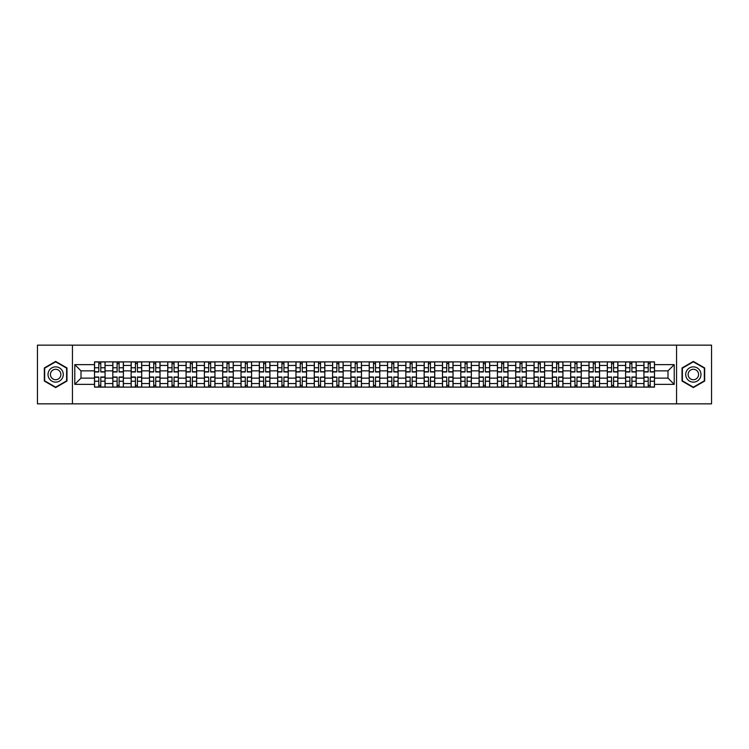 <?xml version="1.0" encoding="UTF-8"?>
<svg xmlns="http://www.w3.org/2000/svg" width="749" height="749" viewBox="0 0 749 749"><rect width="100%" height="100%" fill="white"/><g stroke="black" fill="none" stroke-linecap="round" stroke-linejoin="round"><path stroke-width="1.12" d="M676.562 403.851L711.55 403.851L711.55 345.149L37.45 345.149L37.45 403.851L676.562 403.851L676.562 345.149M112.818 387.121L112.818 365.456L105.075 365.456L105.075 387.121M105.075 365.456L105.075 361.879M112.818 365.456L112.818 361.879M123.388 361.879L123.388 387.121M131.131 387.121L131.131 361.879M141.701 361.879L141.701 387.121M149.444 387.121L149.444 361.879M160.014 361.879L160.014 387.121M167.757 387.121L167.757 361.879M178.328 361.879L178.328 387.121M186.08 387.121L186.08 361.879M196.641 361.879L196.641 387.121M204.393 387.121L204.393 361.879M214.954 361.879L214.954 387.121M222.706 387.121L222.706 361.879M233.267 361.879L233.267 387.121M241.019 387.121L241.019 361.879M251.58 361.879L251.58 387.121M259.332 387.121L259.332 361.879M269.902 361.879L269.902 387.121M277.645 387.121L277.645 361.879M288.215 361.879L288.215 387.121M295.958 387.121L295.958 361.879M306.528 361.879L306.528 387.121M314.271 387.121L314.271 361.879M324.841 361.879L324.841 387.121M332.593 387.121L332.593 361.879M343.154 361.879L343.154 387.121M350.906 387.121L350.906 361.879M361.467 361.879L361.467 387.121M369.22 387.121L369.22 361.879M379.78 361.879L379.78 387.121M387.533 387.121L387.533 361.879M398.094 361.879L398.094 387.121M405.846 387.121L405.846 361.879M416.407 361.879L416.407 387.121M424.159 387.121L424.159 361.879M434.729 361.879L434.729 387.121M442.472 387.121L442.472 361.879M453.042 361.879L453.042 387.121M460.785 387.121L460.785 361.879M471.355 361.879L471.355 387.121M479.098 387.121L479.098 361.879M489.668 361.879L489.668 387.121M497.42 387.121L497.42 361.879M507.981 361.879L507.981 387.121M515.733 387.121L515.733 361.879M526.294 361.879L526.294 387.121M534.046 387.121L534.046 361.879M544.607 361.879L544.607 387.121M552.359 387.121L552.359 361.879M562.92 361.879L562.92 387.121M570.672 387.121L570.672 361.879M581.243 361.879L581.243 387.121M588.986 387.121L588.986 361.879M599.556 361.879L599.556 387.121M607.299 387.121L607.299 361.879M617.869 361.879L617.869 387.121M625.612 387.121L625.612 361.879M636.182 361.879L636.182 387.121M643.925 387.121L643.925 361.879M643.925 378.142L636.182 378.142M625.612 378.142L617.869 378.142M607.299 378.142L599.556 378.142M588.986 378.142L581.243 378.142M570.672 378.142L562.92 378.142M552.359 378.142L544.607 378.142M534.046 378.142L526.294 378.142M515.733 378.142L507.981 378.142M497.42 378.142L489.668 378.142M479.098 378.142L471.355 378.142M460.785 378.142L453.042 378.142M442.472 378.142L434.729 378.142M424.159 378.142L416.407 378.142M405.846 378.142L398.094 378.142M387.533 378.142L379.78 378.142M369.22 378.142L361.467 378.142M350.906 378.142L343.154 378.142M332.593 378.142L324.841 378.142M314.271 378.142L306.528 378.142M295.958 378.142L288.215 378.142M277.645 378.142L269.902 378.142M259.332 378.142L251.58 378.142M241.019 378.142L233.267 378.142M222.706 378.142L214.954 378.142M204.393 378.142L196.641 378.142M186.08 378.142L178.328 378.142M167.757 378.142L160.014 378.142M149.444 378.142L141.701 378.142M131.131 378.142L123.388 378.142M112.818 378.142L105.075 378.142M643.925 370.858L636.182 370.858M625.612 370.858L617.869 370.858M607.299 370.858L599.556 370.858M588.986 370.858L581.243 370.858M570.672 370.858L562.92 370.858M552.359 370.858L544.607 370.858M534.046 370.858L526.294 370.858M515.733 370.858L507.981 370.858M497.42 370.858L489.668 370.858M479.098 370.858L471.355 370.858M460.785 370.858L453.042 370.858M442.472 370.858L434.729 370.858M424.159 370.858L416.407 370.858M405.846 370.858L398.094 370.858M387.533 370.858L379.78 370.858M369.22 370.858L361.467 370.858M350.906 370.858L343.154 370.858M332.593 370.858L324.841 370.858M314.271 370.858L306.528 370.858M295.958 370.858L288.215 370.858M277.645 370.858L269.902 370.858M259.332 370.858L251.58 370.858M241.019 370.858L233.267 370.858M222.706 370.858L214.954 370.858M204.393 370.858L196.641 370.858M186.08 370.858L178.328 370.858M167.757 370.858L160.014 370.858M149.444 370.858L141.701 370.858M131.131 370.858L123.388 370.858M112.818 370.858L105.075 370.858M81.004 378.142L94.505 378.142L94.505 370.858L81.004 370.858L81.004 378.142L74.778 384.359L74.778 364.641L94.505 364.641L94.505 370.858M654.495 370.858L654.495 378.142L667.996 378.142L667.996 370.858L654.495 370.858L654.495 361.879L94.505 361.879L94.505 364.641M654.495 364.641L674.222 364.641L674.222 384.359L654.495 384.359L654.495 378.142M94.505 378.142L94.505 387.121L654.495 387.121L654.495 384.359M94.505 384.359L74.778 384.359M72.438 403.851L72.438 345.149M66.979 367.956L55.651 361.421L44.322 367.956L44.322 381.044L55.651 387.579L66.979 381.044L66.979 367.956M704.678 367.956L693.349 361.421L682.021 367.956L682.021 381.044L693.349 387.579L704.678 381.044L704.678 367.956M100.787 385.361L98.793 385.361M98.793 363.639L100.787 363.639M119.1 385.361L117.106 385.361M117.106 363.639L119.1 363.639M137.413 385.361L135.419 385.361M135.419 363.639L137.413 363.639M155.726 385.361L153.732 385.361M153.732 363.639L155.726 363.639M174.04 385.361L172.045 385.361M172.045 363.639L174.04 363.639M192.353 385.361L190.358 385.361M190.358 363.639L192.353 363.639M210.675 385.361L208.671 385.361M208.671 363.639L210.675 363.639M228.988 385.361L226.994 385.361M226.994 363.639L228.988 363.639M247.301 385.361L245.307 385.361M245.307 363.639L247.301 363.639M265.614 385.361L263.62 385.361M263.62 363.639L265.614 363.639M283.927 385.361L281.933 385.361M281.933 363.639L283.927 363.639M302.24 385.361L300.246 385.361M300.246 363.639L302.24 363.639M320.553 385.361L318.559 385.361M318.559 363.639L320.553 363.639M338.866 385.361L336.872 385.361M336.872 363.639L338.866 363.639M357.179 385.361L355.185 385.361M355.185 363.639L357.179 363.639M375.502 385.361L373.498 385.361M373.498 363.639L375.502 363.639M393.815 385.361L391.821 385.361M391.821 363.639L393.815 363.639M412.128 385.361L410.134 385.361M410.134 363.639L412.128 363.639M430.441 385.361L428.447 385.361M428.447 363.639L430.441 363.639M448.754 385.361L446.76 385.361M446.76 363.639L448.754 363.639M467.067 385.361L465.073 385.361M465.073 363.639L467.067 363.639M485.38 385.361L483.386 385.361M483.386 363.639L485.38 363.639M503.693 385.361L501.699 385.361M501.699 363.639L503.693 363.639M522.006 385.361L520.012 385.361M520.012 363.639L522.006 363.639M540.329 385.361L538.325 385.361M538.325 363.639L540.329 363.639M558.642 385.361L556.647 385.361M556.647 363.639L558.642 363.639M576.955 385.361L574.96 385.361M574.96 363.639L576.955 363.639M595.268 385.361L593.274 385.361M593.274 363.639L595.268 363.639M613.581 385.361L611.587 385.361M611.587 363.639L613.581 363.639M631.894 385.361L629.9 385.361M629.9 363.639L631.894 363.639M650.207 385.361L648.213 385.361M648.213 363.639L650.207 363.639M74.778 364.641L81.004 370.858M667.996 378.142L674.222 384.359M667.996 370.858L674.222 364.641M100.787 371.972L100.787 362.001L105.01 362.001L105.01 371.972L100.787 371.972M98.793 363.527L100.787 363.527M102.491 362.001L94.561 362.001L94.561 371.972L98.793 371.972L98.793 362.001L97.089 362.001M98.793 377.028L98.793 386.999L94.561 386.999L94.561 377.028L98.793 377.028M100.787 385.473L98.793 385.473M97.089 386.999L105.01 386.999L105.01 377.028L100.787 377.028L100.787 386.999L102.491 386.999M119.1 371.972L119.1 362.001L123.323 362.001L123.323 371.972L119.1 371.972M117.106 363.527L119.1 363.527M120.804 362.001L112.874 362.001L112.874 371.972L117.106 371.972L117.106 362.001L115.402 362.001M137.413 371.972L137.413 362.001L141.645 362.001L141.645 371.972L137.413 371.972M135.419 363.527L137.413 363.527M139.117 362.001L131.197 362.001L131.197 371.972L135.419 371.972L135.419 362.001L133.715 362.001M155.726 371.972L155.726 362.001L159.958 362.001L159.958 371.972L155.726 371.972M153.732 363.527L155.726 363.527M157.43 362.001L149.51 362.001L149.51 371.972L153.732 371.972L153.732 362.001L152.028 362.001M49.041 378.32A7.63 7.63 0 0 0 59.461 381.11A7.63 7.63 0 0 0 62.251 370.68A7.63 7.63 0 0 0 51.831 367.89A7.63 7.63 0 0 0 49.041 378.32M51.119 377.112A5.224 5.224 0 0 0 58.263 379.022A5.224 5.224 0 0 0 60.173 371.888A5.224 5.224 0 0 0 53.039 369.978A5.224 5.224 0 0 0 51.119 377.112M55.651 361.823L66.624 368.162L66.624 380.838L55.651 387.177L44.668 380.838L44.668 368.162L55.651 361.823M686.749 378.32A7.63 7.63 0 0 0 697.169 381.11A7.63 7.63 0 0 0 699.959 370.68A7.63 7.63 0 0 0 689.539 367.89A7.63 7.63 0 0 0 686.749 378.32M688.827 377.112A5.224 5.224 0 0 0 695.961 379.022A5.224 5.224 0 0 0 697.881 371.888A5.224 5.224 0 0 0 690.737 369.978A5.224 5.224 0 0 0 688.827 377.112M693.349 361.823L704.332 368.162L704.332 380.838L693.349 387.177L682.376 380.838L682.376 368.162L693.349 361.823M117.106 377.028L117.106 386.999L112.874 386.999L112.874 377.028L117.106 377.028M119.1 385.473L117.106 385.473M115.402 386.999L123.323 386.999L123.323 377.028L119.1 377.028L119.1 386.999L120.804 386.999M135.419 377.028L135.419 386.999L131.197 386.999L131.197 377.028L135.419 377.028M137.413 385.473L135.419 385.473M133.715 386.999L141.645 386.999L141.645 377.028L137.413 377.028L137.413 386.999L139.117 386.999M153.732 377.028L153.732 386.999L149.51 386.999L149.51 377.028L153.732 377.028M155.726 385.473L153.732 385.473M152.028 386.999L159.958 386.999L159.958 377.028L155.726 377.028L155.726 386.999L157.43 386.999M174.04 371.972L174.04 362.001L178.271 362.001L178.271 371.972L174.04 371.972M172.045 363.527L174.04 363.527M175.743 362.001L167.823 362.001L167.823 371.972L172.045 371.972L172.045 362.001L170.341 362.001M192.353 371.972L192.353 362.001L196.584 362.001L196.584 371.972L192.353 371.972M190.358 363.527L192.353 363.527M194.057 362.001L186.136 362.001L186.136 371.972L190.358 371.972L190.358 362.001L188.654 362.001M172.045 377.028L172.045 386.999L167.823 386.999L167.823 377.028L172.045 377.028M174.04 385.473L172.045 385.473M170.341 386.999L178.271 386.999L178.271 377.028L174.04 377.028L174.04 386.999L175.743 386.999M190.358 377.028L190.358 386.999L186.136 386.999L186.136 377.028L190.358 377.028M192.353 385.473L190.358 385.473M188.654 386.999L196.584 386.999L196.584 377.028L192.353 377.028L192.353 386.999L194.057 386.999M210.675 371.972L210.675 362.001L214.897 362.001L214.897 371.972L210.675 371.972M208.671 363.527L210.675 363.527M212.37 362.001L204.449 362.001L204.449 371.972L208.671 371.972L208.671 362.001L206.977 362.001M228.988 371.972L228.988 362.001L233.211 362.001L233.211 371.972L228.988 371.972M226.994 363.527L228.988 363.527M230.683 362.001L222.762 362.001L222.762 371.972L226.994 371.972L226.994 362.001L225.29 362.001M247.301 371.972L247.301 362.001L251.524 362.001L251.524 371.972L247.301 371.972M245.307 363.527L247.301 363.527M249.005 362.001L241.075 362.001L241.075 371.972L245.307 371.972L245.307 362.001L243.603 362.001M265.614 371.972L265.614 362.001L269.837 362.001L269.837 371.972L265.614 371.972M263.62 363.527L265.614 363.527M267.318 362.001L259.388 362.001L259.388 371.972L263.62 371.972L263.62 362.001L261.916 362.001M283.927 371.972L283.927 362.001L288.15 362.001L288.15 371.972L283.927 371.972M281.933 363.527L283.927 363.527M285.631 362.001L277.701 362.001L277.701 371.972L281.933 371.972L281.933 362.001L280.229 362.001M302.24 371.972L302.24 362.001L306.472 362.001L306.472 371.972L302.24 371.972M300.246 363.527L302.24 363.527M303.944 362.001L296.024 362.001L296.024 371.972L300.246 371.972L300.246 362.001L298.542 362.001M320.553 371.972L320.553 362.001L324.785 362.001L324.785 371.972L320.553 371.972M318.559 363.527L320.553 363.527M322.257 362.001L314.337 362.001L314.337 371.972L318.559 371.972L318.559 362.001L316.855 362.001M338.866 371.972L338.866 362.001L343.098 362.001L343.098 371.972L338.866 371.972M336.872 363.527L338.866 363.527M340.57 362.001L332.65 362.001L332.65 371.972L336.872 371.972L336.872 362.001L335.168 362.001M208.671 377.028L208.671 386.999L204.449 386.999L204.449 377.028L208.671 377.028M210.675 385.473L208.671 385.473M206.977 386.999L214.897 386.999L214.897 377.028L210.675 377.028L210.675 386.999L212.37 386.999M226.994 377.028L226.994 386.999L222.762 386.999L222.762 377.028L226.994 377.028M228.988 385.473L226.994 385.473M225.29 386.999L233.211 386.999L233.211 377.028L228.988 377.028L228.988 386.999L230.683 386.999M245.307 377.028L245.307 386.999L241.075 386.999L241.075 377.028L245.307 377.028M247.301 385.473L245.307 385.473M243.603 386.999L251.524 386.999L251.524 377.028L247.301 377.028L247.301 386.999L249.005 386.999M263.62 377.028L263.62 386.999L259.388 386.999L259.388 377.028L263.62 377.028M265.614 385.473L263.62 385.473M261.916 386.999L269.837 386.999L269.837 377.028L265.614 377.028L265.614 386.999L267.318 386.999M281.933 377.028L281.933 386.999L277.701 386.999L277.701 377.028L281.933 377.028M283.927 385.473L281.933 385.473M280.229 386.999L288.15 386.999L288.15 377.028L283.927 377.028L283.927 386.999L285.631 386.999M300.246 377.028L300.246 386.999L296.024 386.999L296.024 377.028L300.246 377.028M302.24 385.473L300.246 385.473M298.542 386.999L306.472 386.999L306.472 377.028L302.24 377.028L302.24 386.999L303.944 386.999M318.559 377.028L318.559 386.999L314.337 386.999L314.337 377.028L318.559 377.028M320.553 385.473L318.559 385.473M316.855 386.999L324.785 386.999L324.785 377.028L320.553 377.028L320.553 386.999L322.257 386.999M336.872 377.028L336.872 386.999L332.65 386.999L332.65 377.028L336.872 377.028M338.866 385.473L336.872 385.473M335.168 386.999L343.098 386.999L343.098 377.028L338.866 377.028L338.866 386.999L340.57 386.999M357.179 371.972L357.179 362.001L361.411 362.001L361.411 371.972L357.179 371.972M355.185 363.527L357.179 363.527M358.883 362.001L350.963 362.001L350.963 371.972L355.185 371.972L355.185 362.001L353.481 362.001M375.502 371.972L375.502 362.001L379.724 362.001L379.724 371.972L375.502 371.972M373.498 363.527L375.502 363.527M377.196 362.001L369.276 362.001L369.276 371.972L373.498 371.972L373.498 362.001L371.804 362.001M393.815 371.972L393.815 362.001L398.037 362.001L398.037 371.972L393.815 371.972M391.821 363.527L393.815 363.527M395.519 362.001L387.589 362.001L387.589 371.972L391.821 371.972L391.821 362.001L390.117 362.001M412.128 371.972L412.128 362.001L416.35 362.001L416.35 371.972L412.128 371.972M410.134 363.527L412.128 363.527M413.832 362.001L405.902 362.001L405.902 371.972L410.134 371.972L410.134 362.001L408.43 362.001M430.441 371.972L430.441 362.001L434.663 362.001L434.663 371.972L430.441 371.972M428.447 363.527L430.441 363.527M432.145 362.001L424.215 362.001L424.215 371.972L428.447 371.972L428.447 362.001L426.743 362.001M448.754 371.972L448.754 362.001L452.976 362.001L452.976 371.972L448.754 371.972M446.76 363.527L448.754 363.527M450.458 362.001L442.528 362.001L442.528 371.972L446.76 371.972L446.76 362.001L445.056 362.001M467.067 371.972L467.067 362.001L471.299 362.001L471.299 371.972L467.067 371.972M465.073 363.527L467.067 363.527M468.771 362.001L460.85 362.001L460.85 371.972L465.073 371.972L465.073 362.001L463.369 362.001M485.38 371.972L485.38 362.001L489.612 362.001L489.612 371.972L485.38 371.972M483.386 363.527L485.38 363.527M487.084 362.001L479.163 362.001L479.163 371.972L483.386 371.972L483.386 362.001L481.682 362.001M503.693 371.972L503.693 362.001L507.925 362.001L507.925 371.972L503.693 371.972M501.699 363.527L503.693 363.527M505.397 362.001L497.476 362.001L497.476 371.972L501.699 371.972L501.699 362.001L499.995 362.001M522.006 371.972L522.006 362.001L526.238 362.001L526.238 371.972L522.006 371.972M520.012 363.527L522.006 363.527M523.71 362.001L515.789 362.001L515.789 371.972L520.012 371.972L520.012 362.001L518.317 362.001M540.329 371.972L540.329 362.001L544.551 362.001L544.551 371.972L540.329 371.972M538.325 363.527L540.329 363.527M542.023 362.001L534.103 362.001L534.103 371.972L538.325 371.972L538.325 362.001L536.63 362.001M558.642 371.972L558.642 362.001L562.864 362.001L562.864 371.972L558.642 371.972M556.647 363.527L558.642 363.527M560.346 362.001L552.416 362.001L552.416 371.972L556.647 371.972L556.647 362.001L554.943 362.001M576.955 371.972L576.955 362.001L581.177 362.001L581.177 371.972L576.955 371.972M574.96 363.527L576.955 363.527M578.659 362.001L570.729 362.001L570.729 371.972L574.96 371.972L574.96 362.001L573.257 362.001M595.268 371.972L595.268 362.001L599.49 362.001L599.49 371.972L595.268 371.972M593.274 363.527L595.268 363.527M596.972 362.001L589.042 362.001L589.042 371.972L593.274 371.972L593.274 362.001L591.57 362.001M613.581 371.972L613.581 362.001L617.803 362.001L617.803 371.972L613.581 371.972M611.587 363.527L613.581 363.527M615.285 362.001L607.355 362.001L607.355 371.972L611.587 371.972L611.587 362.001L609.883 362.001M355.185 377.028L355.185 386.999L350.963 386.999L350.963 377.028L355.185 377.028M357.179 385.473L355.185 385.473M353.481 386.999L361.411 386.999L361.411 377.028L357.179 377.028L357.179 386.999L358.883 386.999M373.498 377.028L373.498 386.999L369.276 386.999L369.276 377.028L373.498 377.028M375.502 385.473L373.498 385.473M371.804 386.999L379.724 386.999L379.724 377.028L375.502 377.028L375.502 386.999L377.196 386.999M391.821 377.028L391.821 386.999L387.589 386.999L387.589 377.028L391.821 377.028M393.815 385.473L391.821 385.473M390.117 386.999L398.037 386.999L398.037 377.028L393.815 377.028L393.815 386.999L395.519 386.999M410.134 377.028L410.134 386.999L405.902 386.999L405.902 377.028L410.134 377.028M412.128 385.473L410.134 385.473M408.43 386.999L416.35 386.999L416.35 377.028L412.128 377.028L412.128 386.999L413.832 386.999M428.447 377.028L428.447 386.999L424.215 386.999L424.215 377.028L428.447 377.028M430.441 385.473L428.447 385.473M426.743 386.999L434.663 386.999L434.663 377.028L430.441 377.028L430.441 386.999L432.145 386.999M446.76 377.028L446.76 386.999L442.528 386.999L442.528 377.028L446.76 377.028M448.754 385.473L446.76 385.473M445.056 386.999L452.976 386.999L452.976 377.028L448.754 377.028L448.754 386.999L450.458 386.999M465.073 377.028L465.073 386.999L460.85 386.999L460.85 377.028L465.073 377.028M467.067 385.473L465.073 385.473M463.369 386.999L471.299 386.999L471.299 377.028L467.067 377.028L467.067 386.999L468.771 386.999M483.386 377.028L483.386 386.999L479.163 386.999L479.163 377.028L483.386 377.028M485.38 385.473L483.386 385.473M481.682 386.999L489.612 386.999L489.612 377.028L485.38 377.028L485.38 386.999L487.084 386.999M501.699 377.028L501.699 386.999L497.476 386.999L497.476 377.028L501.699 377.028M503.693 385.473L501.699 385.473M499.995 386.999L507.925 386.999L507.925 377.028L503.693 377.028L503.693 386.999L505.397 386.999M520.012 377.028L520.012 386.999L515.789 386.999L515.789 377.028L520.012 377.028M522.006 385.473L520.012 385.473M518.317 386.999L526.238 386.999L526.238 377.028L522.006 377.028L522.006 386.999L523.71 386.999M538.325 377.028L538.325 386.999L534.103 386.999L534.103 377.028L538.325 377.028M540.329 385.473L538.325 385.473M536.63 386.999L544.551 386.999L544.551 377.028L540.329 377.028L540.329 386.999L542.023 386.999M556.647 377.028L556.647 386.999L552.416 386.999L552.416 377.028L556.647 377.028M558.642 385.473L556.647 385.473M554.943 386.999L562.864 386.999L562.864 377.028L558.642 377.028L558.642 386.999L560.346 386.999M574.96 377.028L574.96 386.999L570.729 386.999L570.729 377.028L574.96 377.028M576.955 385.473L574.96 385.473M573.257 386.999L581.177 386.999L581.177 377.028L576.955 377.028L576.955 386.999L578.659 386.999M593.274 377.028L593.274 386.999L589.042 386.999L589.042 377.028L593.274 377.028M595.268 385.473L593.274 385.473M591.57 386.999L599.49 386.999L599.49 377.028L595.268 377.028L595.268 386.999L596.972 386.999M611.587 377.028L611.587 386.999L607.355 386.999L607.355 377.028L611.587 377.028M613.581 385.473L611.587 385.473M609.883 386.999L617.803 386.999L617.803 377.028L613.581 377.028L613.581 386.999L615.285 386.999M631.894 371.972L631.894 362.001L636.126 362.001L636.126 371.972L631.894 371.972M629.9 363.527L631.894 363.527M633.598 362.001L625.677 362.001L625.677 371.972L629.9 371.972L629.9 362.001L628.196 362.001M629.9 377.028L629.9 386.999L625.677 386.999L625.677 377.028L629.9 377.028M631.894 385.473L629.9 385.473M628.196 386.999L636.126 386.999L636.126 377.028L631.894 377.028L631.894 386.999L633.598 386.999M650.207 371.972L650.207 362.001L654.439 362.001L654.439 371.972L650.207 371.972M648.213 363.527L650.207 363.527M651.911 362.001L643.99 362.001L643.99 371.972L648.213 371.972L648.213 362.001L646.509 362.001M648.213 377.028L648.213 386.999L643.99 386.999L643.99 377.028L648.213 377.028M650.207 385.473L648.213 385.473M646.509 386.999L654.439 386.999L654.439 377.028L650.207 377.028L650.207 386.999L651.911 386.999M625.612 365.456L617.869 365.456M607.299 365.456L599.556 365.456M588.986 365.456L581.243 365.456M570.672 365.456L562.92 365.456M552.359 365.456L544.607 365.456M534.046 365.456L526.294 365.456M515.733 365.456L507.981 365.456M497.42 365.456L489.668 365.456M479.098 365.456L471.355 365.456M460.785 365.456L453.042 365.456M442.472 365.456L434.729 365.456M424.159 365.456L416.407 365.456M405.846 365.456L398.094 365.456M387.533 365.456L379.78 365.456M369.22 365.456L361.467 365.456M350.906 365.456L343.154 365.456M332.593 365.456L324.841 365.456M314.271 365.456L306.528 365.456M295.958 365.456L288.215 365.456M277.645 365.456L269.902 365.456M259.332 365.456L251.58 365.456M241.019 365.456L233.267 365.456M222.706 365.456L214.954 365.456M204.393 365.456L196.641 365.456M186.08 365.456L178.328 365.456M167.757 365.456L160.014 365.456M149.444 365.456L141.701 365.456M131.131 365.456L123.388 365.456M643.925 365.456L636.182 365.456M625.612 383.544L617.869 383.544M607.299 383.544L599.556 383.544M588.986 383.544L581.243 383.544M570.672 383.544L562.92 383.544M552.359 383.544L544.607 383.544M534.046 383.544L526.294 383.544M515.733 383.544L507.981 383.544M497.42 383.544L489.668 383.544M479.098 383.544L471.355 383.544M460.785 383.544L453.042 383.544M442.472 383.544L434.729 383.544M424.159 383.544L416.407 383.544M405.846 383.544L398.094 383.544M387.533 383.544L379.78 383.544M369.22 383.544L361.467 383.544M350.906 383.544L343.154 383.544M332.593 383.544L324.841 383.544M314.271 383.544L306.528 383.544M295.958 383.544L288.215 383.544M277.645 383.544L269.902 383.544M259.332 383.544L251.58 383.544M241.019 383.544L233.267 383.544M222.706 383.544L214.954 383.544M204.393 383.544L196.641 383.544M186.08 383.544L178.328 383.544M167.757 383.544L160.014 383.544M149.444 383.544L141.701 383.544M131.131 383.544L123.388 383.544M112.818 383.544L105.075 383.544M643.925 383.544L636.182 383.544M100.787 371.729L105.01 371.729M100.787 367.759L105.01 367.759M94.561 371.729L98.793 371.729M94.561 367.759L98.793 367.759M98.793 377.271L94.561 377.271M98.793 381.241L94.561 381.241M105.01 377.271L100.787 377.271M105.01 381.241L100.787 381.241M119.1 371.729L123.323 371.729M119.1 367.759L123.323 367.759M112.874 371.729L117.106 371.729M112.874 367.759L117.106 367.759M137.413 371.729L141.645 371.729M137.413 367.759L141.645 367.759M131.197 371.729L135.419 371.729M131.197 367.759L135.419 367.759M155.726 371.729L159.958 371.729M155.726 367.759L159.958 367.759M149.51 371.729L153.732 371.729M149.51 367.759L153.732 367.759M117.106 377.271L112.874 377.271M117.106 381.241L112.874 381.241M123.323 377.271L119.1 377.271M123.323 381.241L119.1 381.241M135.419 377.271L131.197 377.271M135.419 381.241L131.197 381.241M141.645 377.271L137.413 377.271M141.645 381.241L137.413 381.241M153.732 377.271L149.51 377.271M153.732 381.241L149.51 381.241M159.958 377.271L155.726 377.271M159.958 381.241L155.726 381.241M174.04 371.729L178.271 371.729M174.04 367.759L178.271 367.759M167.823 371.729L172.045 371.729M167.823 367.759L172.045 367.759M192.353 371.729L196.584 371.729M192.353 367.759L196.584 367.759M186.136 371.729L190.358 371.729M186.136 367.759L190.358 367.759M172.045 377.271L167.823 377.271M172.045 381.241L167.823 381.241M178.271 377.271L174.04 377.271M178.271 381.241L174.04 381.241M190.358 377.271L186.136 377.271M190.358 381.241L186.136 381.241M196.584 377.271L192.353 377.271M196.584 381.241L192.353 381.241M210.675 371.729L214.897 371.729M210.675 367.759L214.897 367.759M204.449 371.729L208.671 371.729M204.449 367.759L208.671 367.759M228.988 371.729L233.211 371.729M228.988 367.759L233.211 367.759M222.762 371.729L226.994 371.729M222.762 367.759L226.994 367.759M247.301 371.729L251.524 371.729M247.301 367.759L251.524 367.759M241.075 371.729L245.307 371.729M241.075 367.759L245.307 367.759M265.614 371.729L269.837 371.729M265.614 367.759L269.837 367.759M259.388 371.729L263.62 371.729M259.388 367.759L263.62 367.759M283.927 371.729L288.15 371.729M283.927 367.759L288.15 367.759M277.701 371.729L281.933 371.729M277.701 367.759L281.933 367.759M302.24 371.729L306.472 371.729M302.24 367.759L306.472 367.759M296.024 371.729L300.246 371.729M296.024 367.759L300.246 367.759M320.553 371.729L324.785 371.729M320.553 367.759L324.785 367.759M314.337 371.729L318.559 371.729M314.337 367.759L318.559 367.759M338.866 371.729L343.098 371.729M338.866 367.759L343.098 367.759M332.65 371.729L336.872 371.729M332.65 367.759L336.872 367.759M208.671 377.271L204.449 377.271M208.671 381.241L204.449 381.241M214.897 377.271L210.675 377.271M214.897 381.241L210.675 381.241M226.994 377.271L222.762 377.271M226.994 381.241L222.762 381.241M233.211 377.271L228.988 377.271M233.211 381.241L228.988 381.241M245.307 377.271L241.075 377.271M245.307 381.241L241.075 381.241M251.524 377.271L247.301 377.271M251.524 381.241L247.301 381.241M263.62 377.271L259.388 377.271M263.62 381.241L259.388 381.241M269.837 377.271L265.614 377.271M269.837 381.241L265.614 381.241M281.933 377.271L277.701 377.271M281.933 381.241L277.701 381.241M288.15 377.271L283.927 377.271M288.15 381.241L283.927 381.241M300.246 377.271L296.024 377.271M300.246 381.241L296.024 381.241M306.472 377.271L302.24 377.271M306.472 381.241L302.24 381.241M318.559 377.271L314.337 377.271M318.559 381.241L314.337 381.241M324.785 377.271L320.553 377.271M324.785 381.241L320.553 381.241M336.872 377.271L332.65 377.271M336.872 381.241L332.65 381.241M343.098 377.271L338.866 377.271M343.098 381.241L338.866 381.241M357.179 371.729L361.411 371.729M357.179 367.759L361.411 367.759M350.963 371.729L355.185 371.729M350.963 367.759L355.185 367.759M375.502 371.729L379.724 371.729M375.502 367.759L379.724 367.759M369.276 371.729L373.498 371.729M369.276 367.759L373.498 367.759M393.815 371.729L398.037 371.729M393.815 367.759L398.037 367.759M387.589 371.729L391.821 371.729M387.589 367.759L391.821 367.759M412.128 371.729L416.35 371.729M412.128 367.759L416.35 367.759M405.902 371.729L410.134 371.729M405.902 367.759L410.134 367.759M430.441 371.729L434.663 371.729M430.441 367.759L434.663 367.759M424.215 371.729L428.447 371.729M424.215 367.759L428.447 367.759M448.754 371.729L452.976 371.729M448.754 367.759L452.976 367.759M442.528 371.729L446.76 371.729M442.528 367.759L446.76 367.759M467.067 371.729L471.299 371.729M467.067 367.759L471.299 367.759M460.85 371.729L465.073 371.729M460.85 367.759L465.073 367.759M485.38 371.729L489.612 371.729M485.38 367.759L489.612 367.759M479.163 371.729L483.386 371.729M479.163 367.759L483.386 367.759M503.693 371.729L507.925 371.729M503.693 367.759L507.925 367.759M497.476 371.729L501.699 371.729M497.476 367.759L501.699 367.759M522.006 371.729L526.238 371.729M522.006 367.759L526.238 367.759M515.789 371.729L520.012 371.729M515.789 367.759L520.012 367.759M540.329 371.729L544.551 371.729M540.329 367.759L544.551 367.759M534.103 371.729L538.325 371.729M534.103 367.759L538.325 367.759M558.642 371.729L562.864 371.729M558.642 367.759L562.864 367.759M552.416 371.729L556.647 371.729M552.416 367.759L556.647 367.759M576.955 371.729L581.177 371.729M576.955 367.759L581.177 367.759M570.729 371.729L574.96 371.729M570.729 367.759L574.96 367.759M595.268 371.729L599.49 371.729M595.268 367.759L599.49 367.759M589.042 371.729L593.274 371.729M589.042 367.759L593.274 367.759M613.581 371.729L617.803 371.729M613.581 367.759L617.803 367.759M607.355 371.729L611.587 371.729M607.355 367.759L611.587 367.759M355.185 377.271L350.963 377.271M355.185 381.241L350.963 381.241M361.411 377.271L357.179 377.271M361.411 381.241L357.179 381.241M373.498 377.271L369.276 377.271M373.498 381.241L369.276 381.241M379.724 377.271L375.502 377.271M379.724 381.241L375.502 381.241M391.821 377.271L387.589 377.271M391.821 381.241L387.589 381.241M398.037 377.271L393.815 377.271M398.037 381.241L393.815 381.241M410.134 377.271L405.902 377.271M410.134 381.241L405.902 381.241M416.35 377.271L412.128 377.271M416.35 381.241L412.128 381.241M428.447 377.271L424.215 377.271M428.447 381.241L424.215 381.241M434.663 377.271L430.441 377.271M434.663 381.241L430.441 381.241M446.76 377.271L442.528 377.271M446.76 381.241L442.528 381.241M452.976 377.271L448.754 377.271M452.976 381.241L448.754 381.241M465.073 377.271L460.85 377.271M465.073 381.241L460.85 381.241M471.299 377.271L467.067 377.271M471.299 381.241L467.067 381.241M483.386 377.271L479.163 377.271M483.386 381.241L479.163 381.241M489.612 377.271L485.38 377.271M489.612 381.241L485.38 381.241M501.699 377.271L497.476 377.271M501.699 381.241L497.476 381.241M507.925 377.271L503.693 377.271M507.925 381.241L503.693 381.241M520.012 377.271L515.789 377.271M520.012 381.241L515.789 381.241M526.238 377.271L522.006 377.271M526.238 381.241L522.006 381.241M538.325 377.271L534.103 377.271M538.325 381.241L534.103 381.241M544.551 377.271L540.329 377.271M544.551 381.241L540.329 381.241M556.647 377.271L552.416 377.271M556.647 381.241L552.416 381.241M562.864 377.271L558.642 377.271M562.864 381.241L558.642 381.241M574.96 377.271L570.729 377.271M574.96 381.241L570.729 381.241M581.177 377.271L576.955 377.271M581.177 381.241L576.955 381.241M593.274 377.271L589.042 377.271M593.274 381.241L589.042 381.241M599.49 377.271L595.268 377.271M599.49 381.241L595.268 381.241M611.587 377.271L607.355 377.271M611.587 381.241L607.355 381.241M617.803 377.271L613.581 377.271M617.803 381.241L613.581 381.241M631.894 371.729L636.126 371.729M631.894 367.759L636.126 367.759M625.677 371.729L629.9 371.729M625.677 367.759L629.9 367.759M629.9 377.271L625.677 377.271M629.9 381.241L625.677 381.241M636.126 377.271L631.894 377.271M636.126 381.241L631.894 381.241M650.207 371.729L654.439 371.729M650.207 367.759L654.439 367.759M643.99 371.729L648.213 371.729M643.99 367.759L648.213 367.759M648.213 377.271L643.99 377.271M648.213 381.241L643.99 381.241M654.439 377.271L650.207 377.271M654.439 381.241L650.207 381.241"/></g></svg>

